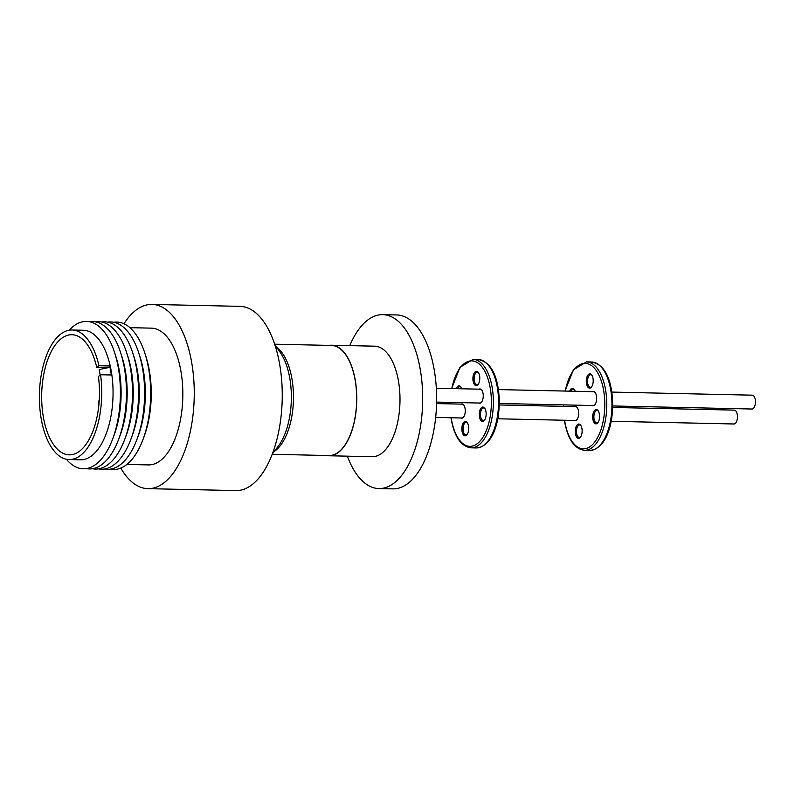 <?xml version="1.0" encoding="UTF-8"?>
<svg xmlns="http://www.w3.org/2000/svg" width="795" height="795" viewBox="0 0 795 795"><rect width="100%" height="100%" fill="white"/><g stroke="black" fill="none" stroke-linecap="round" stroke-linejoin="round"><path stroke-width="1.19" d="M147.89 488.647L235.896 490.585A92.141 44.311 -88.7 0 0 253.128 483.837A92.141 44.311 -88.7 0 0 281.748 381.312A92.141 44.311 -88.7 0 0 239.941 306.353L151.944 304.415A92.141 44.311 91.3 0 1 193.751 379.384A92.141 44.311 91.3 0 1 165.121 481.909A92.141 44.311 91.3 0 1 147.89 488.647A92.141 44.311 91.3 0 1 120.8 468.086M123.97 323.764A92.141 44.311 91.3 0 1 134.713 311.163A92.141 44.311 91.3 0 1 151.944 304.415M129.903 327.669L151.418 328.146A68.4 32.893 91.3 0 1 182.462 383.796A68.4 32.893 91.3 0 1 161.206 459.917A68.4 32.893 91.3 0 1 148.417 464.916L126.892 464.449M113.784 322.283A73.706 35.447 91.3 0 1 144.889 353.288L145.892 356.418A68.4 32.893 91.3 0 1 149.271 370.142A68.4 32.893 91.3 0 1 144.133 436.435L142.991 439.516A73.706 35.447 91.3 0 1 110.555 469.13M144.889 353.288A73.706 35.447 91.3 0 1 148.526 368.085A73.706 35.447 91.3 0 1 142.991 439.516M107.732 322.144A73.706 35.447 91.3 0 1 138.827 353.159L140.059 356.975A67.227 32.327 91.3 0 1 143.378 370.47A67.227 32.327 91.3 0 1 138.33 435.62L136.939 439.387A73.706 35.447 91.3 0 1 121.307 463.932A73.706 35.447 91.3 0 1 104.503 468.99M272.228 454.293L328.981 455.545A55.064 26.483 -88.7 0 0 355.077 379.811A55.064 26.483 -88.7 0 0 331.396 345.447L274.653 344.195M138.827 353.159A73.706 35.447 91.3 0 1 142.464 367.946A73.706 35.447 91.3 0 1 136.939 439.387M329.021 345.398A55.282 26.583 91.3 0 1 331.406 345.229A55.282 26.583 91.3 0 1 355.176 379.732A55.282 26.583 91.3 0 1 328.971 455.764A55.282 26.583 91.3 0 1 326.606 455.495M328.971 455.764L372.179 456.718A55.282 26.583 -88.7 0 0 398.394 380.676A55.282 26.583 -88.7 0 0 374.614 346.173L331.406 345.229M101.68 322.015A73.706 35.447 91.3 0 1 132.775 353.02L134.007 356.846A67.227 32.327 91.3 0 1 137.326 370.331A67.227 32.327 91.3 0 1 132.278 435.481L130.887 439.247A73.706 35.447 91.3 0 1 115.255 463.803A73.706 35.447 91.3 0 1 98.451 468.861M132.775 353.02A73.706 35.447 91.3 0 1 136.412 367.817A73.706 35.447 91.3 0 1 130.887 439.247M347.345 456.171A86.983 41.827 -88.7 0 0 378.927 488.567A86.983 41.827 -88.7 0 0 420.167 368.94A86.983 41.827 -88.7 0 0 382.753 314.651A86.983 41.827 -88.7 0 0 349.77 345.626M378.927 488.567L392.889 488.875A86.983 41.827 -88.7 0 0 434.12 369.248A86.983 41.827 -88.7 0 0 396.715 314.959L382.753 314.651M95.619 321.876A73.706 35.447 91.3 0 1 126.723 352.891A73.706 35.447 91.3 0 1 124.825 439.118A73.706 35.447 91.3 0 1 109.203 463.664A73.706 35.447 91.3 0 1 92.399 468.732M89.567 321.746A73.706 35.447 91.3 0 1 120.671 352.751L121.903 356.577A67.227 32.327 91.3 0 1 125.222 370.072A67.227 32.327 91.3 0 1 120.174 435.223L118.773 438.979A73.706 35.447 91.3 0 1 103.151 463.535A73.706 35.447 91.3 0 1 86.337 468.593M120.671 352.751A73.706 35.447 91.3 0 1 124.308 367.548A73.706 35.447 91.3 0 1 118.773 438.979M69.225 330.203A73.706 35.447 91.3 0 1 114.619 352.622L115.851 356.438A67.227 32.327 91.3 0 1 119.161 369.933A67.227 32.327 91.3 0 1 114.122 435.084L112.721 438.85A73.706 35.447 91.3 0 1 66.382 459.252M114.619 352.622A73.706 35.447 91.3 0 1 118.256 367.419A73.706 35.447 91.3 0 1 112.721 438.85M71.997 330.014L83.316 330.263A64.793 31.154 91.3 0 1 111.181 370.699A64.793 31.154 91.3 0 1 92.578 455.068A64.793 31.154 91.3 0 1 80.464 459.818L69.145 459.56A64.793 31.154 91.3 0 1 39.75 406.851A64.793 31.154 91.3 0 1 59.883 334.755A64.793 31.154 91.3 0 1 71.997 330.014A64.793 31.154 91.3 0 1 98.918 365.75L109.77 365.988L111.36 374.982L100.548 374.743A64.793 31.154 91.3 0 1 81.269 454.82A64.793 31.154 91.3 0 1 69.145 459.56M100.548 374.743L98.411 376.522A60.072 28.888 91.3 0 1 80.484 450.447A60.072 28.888 91.3 0 1 69.254 454.849A60.072 28.888 91.3 0 1 41.996 405.967A60.072 28.888 91.3 0 1 60.659 339.127A60.072 28.888 91.3 0 1 71.898 334.725A60.072 28.888 91.3 0 1 96.781 367.529L98.918 365.75M107.653 367.767L96.781 367.529M435.7 417.425L461.855 417.991A6.926 3.329 -88.7 0 0 463.634 416.987M436.634 402.091L479.852 403.045A6.926 3.329 -88.7 0 0 481.631 402.041M461.12 404.118A7.145 3.438 91.3 0 1 463.833 405.132A7.145 3.438 91.3 0 1 465.045 408.382A7.145 3.438 91.3 0 1 463.565 417.087A7.145 3.438 91.3 0 1 460.812 417.971M463.892 405.221A6.926 3.329 -88.7 0 0 462.163 404.138L436.604 403.582M479.117 389.162A7.145 3.438 91.3 0 1 481.83 390.176A7.145 3.438 91.3 0 1 483.042 393.426A7.145 3.438 91.3 0 1 481.561 402.131A7.145 3.438 91.3 0 1 478.809 403.025M481.889 390.275A6.926 3.329 -88.7 0 0 480.15 389.192L436.346 388.228M462.044 431.387A7.145 3.438 91.3 0 1 463.197 423.149A7.145 3.438 91.3 0 1 467.291 422.761A7.145 3.438 91.3 0 1 468.503 426.011A7.145 3.438 91.3 0 1 467.033 434.716A7.145 3.438 91.3 0 1 462.044 431.387M467.549 423.178A6.261 3.011 -88.7 0 0 466.188 422.453A6.261 3.011 -88.7 0 0 463.217 431.069A6.261 3.011 -88.7 0 0 465.91 434.984A6.261 3.011 -88.7 0 0 467.311 434.318M456.231 388.666A7.145 3.438 91.3 0 1 460.931 387.026A7.145 3.438 91.3 0 1 461.766 388.785M461.189 387.443A6.261 3.011 -88.7 0 0 459.818 386.718A6.261 3.011 -88.7 0 0 457.562 388.695M478.63 372.954A6.261 3.011 -88.7 0 0 477.258 372.229A6.261 3.011 -88.7 0 0 476.086 372.686A6.261 3.011 -88.7 0 0 474.287 380.845A6.261 3.011 -88.7 0 0 476.98 384.76A6.261 3.011 -88.7 0 0 478.153 384.293A6.261 3.011 -88.7 0 0 478.381 384.094M475.172 371.851A7.145 3.438 91.3 0 1 478.361 372.537A7.145 3.438 91.3 0 1 478.103 384.492A7.145 3.438 91.3 0 1 477.527 385.098A7.145 3.438 91.3 0 1 473.114 381.163A7.145 3.438 91.3 0 1 475.172 371.851M484.99 408.69A6.261 3.011 -88.7 0 0 483.628 407.964A6.261 3.011 -88.7 0 0 482.456 408.421A6.261 3.011 -88.7 0 0 480.657 416.58A6.261 3.011 -88.7 0 0 483.35 420.495A6.261 3.011 -88.7 0 0 484.523 420.038A6.261 3.011 -88.7 0 0 484.751 419.83M481.531 407.587A7.145 3.438 91.3 0 1 484.731 408.282A7.145 3.438 91.3 0 1 484.463 420.227A7.145 3.438 91.3 0 1 483.897 420.833A7.145 3.438 91.3 0 1 479.484 416.898A7.145 3.438 91.3 0 1 481.531 407.587M497.769 418.786L575.262 420.485A6.926 3.329 -88.7 0 0 577.051 419.482M499.31 403.472L593.259 405.539A6.926 3.329 -88.7 0 0 595.048 404.536M574.527 406.613A7.145 3.438 91.3 0 1 577.24 407.626A7.145 3.438 91.3 0 1 578.462 410.876A7.145 3.438 91.3 0 1 576.981 419.581A7.145 3.438 91.3 0 1 574.229 420.466M577.309 407.716A6.926 3.329 -88.7 0 0 575.57 406.633L499.28 404.953M592.523 391.657A7.145 3.438 91.3 0 1 595.236 392.67A7.145 3.438 91.3 0 1 596.449 395.92A7.145 3.438 91.3 0 1 594.978 404.625A7.145 3.438 91.3 0 1 592.215 405.52M595.306 392.77A6.926 3.329 -88.7 0 0 593.567 391.687L498.405 389.59M575.451 433.881A7.145 3.438 91.3 0 1 576.614 425.643A7.145 3.438 91.3 0 1 580.708 425.255A7.145 3.438 91.3 0 1 581.92 428.505A7.145 3.438 91.3 0 1 580.439 437.21A7.145 3.438 91.3 0 1 575.451 433.881M580.966 425.673A6.261 3.011 -88.7 0 0 579.605 424.947A6.261 3.011 -88.7 0 0 576.633 433.563A6.261 3.011 -88.7 0 0 579.326 437.479A6.261 3.011 -88.7 0 0 580.718 436.813M569.647 391.16A7.145 3.438 91.3 0 1 574.338 389.52A7.145 3.438 91.3 0 1 575.183 391.279M574.596 389.938A6.261 3.011 -88.7 0 0 573.235 389.212A6.261 3.011 -88.7 0 0 570.969 391.19M586.521 383.657A7.145 3.438 91.3 0 1 587.684 375.419A7.145 3.438 91.3 0 1 591.778 375.031A7.145 3.438 91.3 0 1 592.99 378.281A7.145 3.438 91.3 0 1 591.51 386.986A7.145 3.438 91.3 0 1 586.521 383.657M592.037 375.449A6.261 3.011 -88.7 0 0 590.675 374.723A6.261 3.011 -88.7 0 0 587.704 383.339A6.261 3.011 -88.7 0 0 590.397 387.254A6.261 3.011 -88.7 0 0 591.788 386.579M592.891 419.392A7.145 3.438 91.3 0 1 594.054 411.164A7.145 3.438 91.3 0 1 598.138 410.767A7.145 3.438 91.3 0 1 599.36 414.016A7.145 3.438 91.3 0 1 597.88 422.721A7.145 3.438 91.3 0 1 592.891 419.392M598.406 411.184A6.261 3.011 -88.7 0 0 597.035 410.459A6.261 3.011 -88.7 0 0 594.064 419.074A6.261 3.011 -88.7 0 0 596.767 422.99A6.261 3.011 -88.7 0 0 598.158 422.324M611.176 421.28L733.974 423.983A6.926 3.329 -88.7 0 0 737.253 414.453A6.926 3.329 -88.7 0 0 734.272 410.121L612.697 407.447M612.726 405.967L751.961 409.028A6.926 3.329 -88.7 0 0 755.25 399.497A6.926 3.329 -88.7 0 0 752.269 395.175L611.822 392.084M126.723 352.891L127.955 356.707A67.227 32.327 91.3 0 1 126.226 435.352L124.825 439.118M109.988 367.31L111.211 374.137M109.968 367.27L99.196 369.556L100.18 375.051M111.191 374.097L107.434 374.892M272.387 453.875L278.061 446.482A56.356 27.1 -88.7 0 0 289.718 377.873A56.356 27.1 -88.7 0 0 280.128 352.264L274.792 344.623M276.501 347.067A55.064 26.483 91.3 0 1 291.874 378.42A55.064 26.483 91.3 0 1 274.205 451.51M450.964 417.753L451.322 419.939C454.76 437.32 461.358 446.621 471.127 447.833A44.222 21.266 -88.7 0 0 492.095 387.006A44.222 21.266 -88.7 0 0 473.075 359.4L459.967 367.379L451.61 388.566M451.172 417.763A42.751 20.561 -88.7 0 0 451.481 419.651A42.751 20.561 -88.7 0 0 477.865 443.203A42.751 20.561 -88.7 0 0 490.137 387.533A42.751 20.561 -88.7 0 0 471.266 360.851A42.751 20.561 -88.7 0 0 451.818 388.566M471.127 447.833L476.304 447.943A44.222 21.266 -88.7 0 0 497.263 387.115A44.222 21.266 -88.7 0 0 478.242 359.519L473.075 359.4M564.38 420.247L564.738 422.423C568.167 439.814 574.775 449.105 584.544 450.328A44.222 21.266 -88.7 0 0 605.512 389.5A44.222 21.266 -88.7 0 0 586.491 361.894L573.374 369.874L565.016 391.06M564.579 420.257A42.751 20.561 -88.7 0 0 564.897 422.145A42.751 20.561 -88.7 0 0 591.281 445.697A42.751 20.561 -88.7 0 0 603.554 390.027A42.751 20.561 -88.7 0 0 584.673 363.345A42.751 20.561 -88.7 0 0 565.225 391.06M584.544 450.328L589.711 450.437A44.222 21.266 -88.7 0 0 610.679 389.61A44.222 21.266 -88.7 0 0 591.659 362.003L586.491 361.894M450.278 402.389A42.751 20.561 -88.7 0 0 450.248 403.88M563.685 404.884A42.751 20.561 -88.7 0 0 563.655 406.374M98.789 405.808L98.302 403.095L99.296 399.637M478.242 359.519C488.597 361.516 495.206 370.808 498.048 387.413C502.341 413.33 495.027 446.532 476.304 447.943M591.659 362.003C602.014 364.001 608.612 373.302 611.464 389.908C615.747 415.825 608.433 449.026 589.711 450.437M450.099 402.389L450.059 403.88M563.506 404.884L563.476 406.364"/></g></svg>

